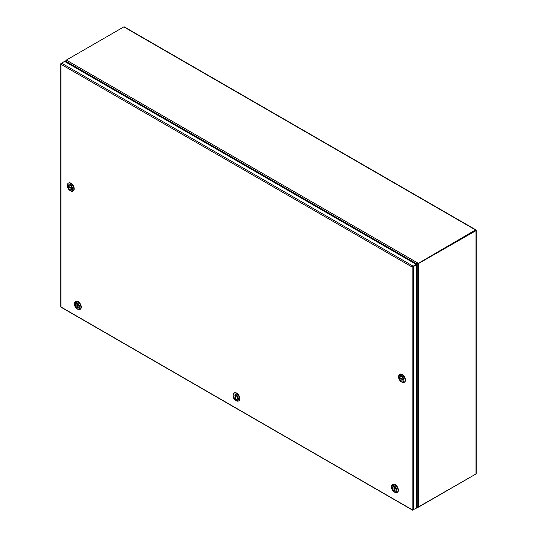 <?xml version="1.0" encoding="UTF-8"?>
<svg xmlns="http://www.w3.org/2000/svg" width="537" height="537" viewBox="0 0 537 537"><rect width="100%" height="100%" fill="white"/><g stroke="black" fill="none" stroke-linecap="round" stroke-linejoin="round"><path stroke-width="0.81" d="M412.698 509.788L412.148 509.62L412.148 267.037L412.53 266.822M412.993 266.547L416.034 264.795L412.993 266.547M412.483 266.667L416.034 264.305L416.457 265.043L412.154 267.037L61.05 64.333L61.178 63.775M416.034 264.305L64.514 61.359L60.956 63.715L60.956 307.151L61.473 307.157M61.05 306.426L60.802 306.875L412.638 510.009L416.457 508.109L416.457 265.043M412.154 267.037L412.638 266.943M416.034 508.351L412.57 509.969M412.993 510.103L412.154 509.62M60.956 63.796L61.473 63.111L412.993 266.063M61.05 64.333L61.05 63.359M66.118 60.459L66.333 60.097L418.034 263.15L417.068 264.056L475.527 229.957L475.527 230.447L418.034 263.64L475.527 230.447L475.95 230.688L417.189 264.271L418.457 263.882L418.457 507.156L475.95 473.97L475.95 472.99M475.527 474.211L418.034 507.163M417.484 263.808L418.034 263.64L417.611 264.023M124.665 27.394L123.819 26.904L66.333 60.097L65.91 61.46L65.91 60.339L66.521 62.514M123.819 26.904L475.95 230.205L475.95 473.97M475.527 229.957L475.95 230.688M416.457 505.794L417.068 506.841L418.034 507.405L417.068 506.841L418.457 507.156M475.95 230.205L475.527 230.447M416.155 264.869L417.189 264.271L417.189 506.774L416.457 505.505M416.034 264.647L417.068 264.056L66.031 61.386L66.769 62.661M394.453 490.59L393.983 490.865A2.598 1.497 60 0 1 392.48 488.576A2.598 1.497 60 0 1 392.916 486.65A2.598 1.497 60 0 1 393.983 486.656L393.983 490.865M394.467 486.925L394.453 486.931A2.598 1.497 60 0 1 395.957 489.214A2.598 1.497 60 0 1 395.514 491.147A2.598 1.497 60 0 1 394.453 491.133L394.453 486.931M397.259 492.402A4.571 2.638 -120 0 0 397.44 492.315A4.571 2.638 -120 0 0 398.145 488.65A4.571 2.638 -120 0 0 395.158 484.622A4.571 2.638 -120 0 0 392.876 484.394A4.571 2.638 -120 0 0 392.701 484.508M394.218 491.952L394.802 492.288A4.571 2.638 60 0 0 397.091 492.516A4.571 2.638 60 0 0 398.038 490.422A4.571 2.638 60 0 0 394.802 484.824A4.571 2.638 60 0 0 392.52 484.602A4.571 2.638 60 0 0 391.574 486.69L391.574 487.368A3.739 2.161 60 0 1 394.218 485.844A3.739 2.161 60 0 1 396.863 490.422A3.739 2.161 60 0 1 394.218 491.952A3.739 2.161 60 0 1 391.574 487.368M394.218 486.757A2.618 1.51 60 0 1 395.93 489.066A2.618 1.51 60 0 1 395.527 491.16A2.618 1.51 60 0 1 394.218 491.033A2.618 1.51 60 0 1 392.507 488.73A2.618 1.51 60 0 1 392.909 486.629A2.618 1.51 60 0 1 394.218 486.757M235.897 399.051L235.428 399.32A2.598 1.497 60 0 1 233.924 397.038A2.598 1.497 60 0 1 234.36 395.104A2.598 1.497 60 0 1 235.428 395.118L235.441 395.104M235.911 395.38L235.897 395.386A2.598 1.497 60 0 1 237.401 397.675A2.598 1.497 60 0 1 236.958 399.602A2.598 1.497 60 0 1 235.897 399.595L235.897 395.386M235.428 399.32L235.428 395.118M238.703 400.857A4.571 2.638 -120 0 0 238.884 400.77A4.571 2.638 -120 0 0 239.589 397.105A4.571 2.638 -120 0 0 236.602 393.077A4.571 2.638 -120 0 0 234.313 392.856A4.571 2.638 -120 0 0 234.145 392.97M235.662 400.407L236.246 400.75A4.571 2.638 60 0 0 238.535 400.971A4.571 2.638 60 0 0 239.482 398.884A4.571 2.638 60 0 0 236.246 393.285A4.571 2.638 60 0 0 233.964 393.057A4.571 2.638 60 0 0 233.018 395.151L233.018 395.829A3.739 2.161 60 0 1 235.662 394.299A3.739 2.161 60 0 1 238.307 398.884A3.739 2.161 60 0 1 235.662 400.407A3.739 2.161 60 0 1 233.018 395.829M235.662 395.219A2.618 1.51 60 0 1 237.374 397.521A2.618 1.51 60 0 1 236.971 399.622A2.618 1.51 60 0 1 235.662 399.494A2.618 1.51 60 0 1 233.951 397.185A2.618 1.51 60 0 1 234.354 395.091A2.618 1.51 60 0 1 235.662 395.219M399.474 377.954L403.112 380.055A2.598 1.497 60 0 1 402.589 380.981A2.598 1.497 60 0 1 400.703 380.397A2.598 1.497 60 0 1 399.474 377.954L399.944 377.686M403.112 379.511L399.474 377.41A2.598 1.497 60 0 1 399.991 376.484A2.598 1.497 60 0 1 401.884 377.068A2.598 1.497 60 0 1 403.112 379.511L403.126 379.505M404.334 382.237A4.571 2.638 -120 0 0 404.515 382.149A4.571 2.638 -120 0 0 405.462 380.055A4.571 2.638 -120 0 0 403.468 375.457A4.571 2.638 -120 0 0 399.944 374.235A4.571 2.638 -120 0 0 399.776 374.349M398.649 377.209L398.649 376.531A4.571 2.638 60 0 1 399.595 374.437A4.571 2.638 60 0 1 401.877 374.665A4.571 2.638 60 0 1 405.113 380.263A4.571 2.638 60 0 1 404.166 382.351A4.571 2.638 60 0 1 401.877 382.129L401.293 381.787A3.739 2.161 60 0 1 398.649 377.209A3.739 2.161 60 0 1 401.293 375.678A3.739 2.161 60 0 1 403.938 380.263A3.739 2.161 60 0 1 401.293 381.787L401.877 382.129M399.441 377.665A2.618 1.51 60 0 1 399.984 376.471A2.618 1.51 60 0 1 401.998 377.169A2.618 1.51 60 0 1 403.146 379.8A2.618 1.51 60 0 1 402.602 381.002A2.618 1.51 60 0 1 400.582 380.297A2.618 1.51 60 0 1 399.441 377.665M77.341 307.506L76.872 307.782A2.598 1.497 60 0 1 75.368 305.493A2.598 1.497 60 0 1 75.804 303.566A2.598 1.497 60 0 1 76.872 303.573L76.885 303.566M77.355 303.841L77.341 303.848A2.598 1.497 60 0 1 78.845 306.13A2.598 1.497 60 0 1 78.402 308.063A2.598 1.497 60 0 1 77.341 308.05L77.341 303.848M76.872 307.782L76.872 303.573M80.147 309.319A4.571 2.638 -120 0 0 80.328 309.231A4.571 2.638 -120 0 0 81.033 305.566A4.571 2.638 -120 0 0 78.046 301.539A4.571 2.638 -120 0 0 75.757 301.311A4.571 2.638 -120 0 0 75.589 301.425M77.106 308.869L77.69 309.205A4.571 2.638 60 0 0 79.979 309.433A4.571 2.638 60 0 0 80.926 307.339A4.571 2.638 60 0 0 77.69 301.74A4.571 2.638 60 0 0 75.408 301.519A4.571 2.638 60 0 0 74.462 303.606L74.462 304.284A3.739 2.161 60 0 1 77.106 302.761A3.739 2.161 60 0 1 79.751 307.339A3.739 2.161 60 0 1 77.106 308.869A3.739 2.161 60 0 1 74.462 304.284M77.106 303.673A2.618 1.51 60 0 1 78.818 305.983A2.618 1.51 60 0 1 78.415 308.077A2.618 1.51 60 0 1 77.106 307.949A2.618 1.51 60 0 1 75.395 305.647A2.618 1.51 60 0 1 75.798 303.546A2.618 1.51 60 0 1 77.106 303.673M68.212 186.158A2.598 1.497 60 0 1 68.729 185.231A2.598 1.497 60 0 1 70.622 185.815A2.598 1.497 60 0 1 71.851 188.259L68.212 186.158M68.212 186.701L71.851 188.802A2.598 1.497 60 0 1 71.327 189.729A2.598 1.497 60 0 1 69.441 189.145A2.598 1.497 60 0 1 68.212 186.701L68.682 186.433M73.072 190.984A4.571 2.638 -120 0 0 73.254 190.897A4.571 2.638 -120 0 0 74.2 188.802A4.571 2.638 -120 0 0 72.206 184.204A4.571 2.638 -120 0 0 68.689 182.983A4.571 2.638 -120 0 0 68.514 183.097M67.387 185.956L67.387 185.278A4.571 2.638 60 0 1 68.333 183.184A4.571 2.638 60 0 1 70.615 183.412A4.571 2.638 60 0 1 73.851 189.011A4.571 2.638 60 0 1 72.904 191.098A4.571 2.638 60 0 1 70.615 190.877L70.032 190.534A3.739 2.161 60 0 1 67.387 185.956A3.739 2.161 60 0 1 70.032 184.426A3.739 2.161 60 0 1 72.676 189.011A3.739 2.161 60 0 1 70.032 190.534L70.615 190.877M71.884 188.547A2.618 1.51 60 0 1 71.34 189.749A2.618 1.51 60 0 1 69.32 189.051A2.618 1.51 60 0 1 68.179 186.413A2.618 1.51 60 0 1 68.723 185.218A2.618 1.51 60 0 1 70.736 185.916A2.618 1.51 60 0 1 71.884 188.547M413.423 509.861L413.423 266.795M65.91 62.164L65.91 61.46M417.068 506.841L416.457 506.492M412.55 510.15L61.03 307.204M60.788 306.788L60.788 63.722M476.212 230.447L476.212 473.48M124.376 26.924L475.869 229.849M65.648 62.01L65.648 60.903M417.417 507.351L416.457 506.794M392.876 484.394L392.52 484.602M397.44 492.315L397.091 492.516M234.313 392.856L233.964 393.057M238.884 400.77L238.535 400.971M404.515 382.149L404.166 382.351M399.944 374.235L399.595 374.437M75.757 301.311L75.408 301.519M80.328 309.231L79.979 309.433M68.689 182.983L68.333 183.184M73.254 190.897L72.904 191.098"/></g></svg>
